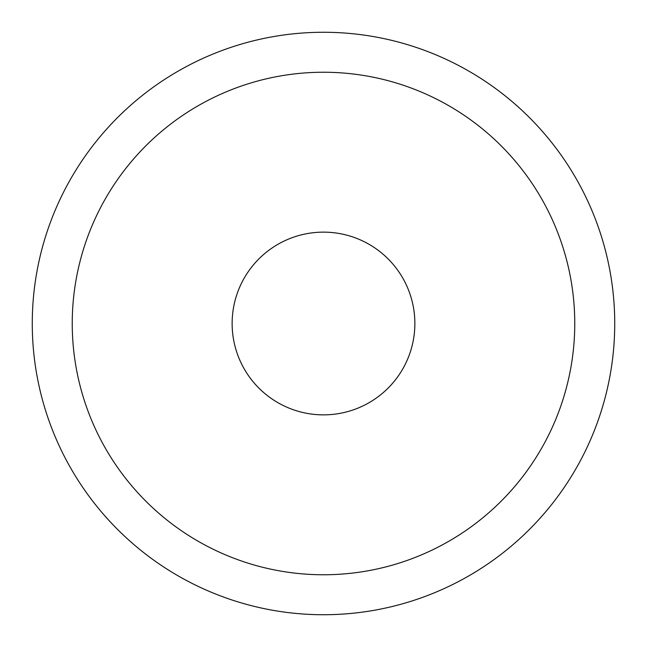 <?xml version="1.0" encoding="UTF-8"?>
<svg xmlns="http://www.w3.org/2000/svg" width="647" height="647" viewBox="0 0 647 647"><rect width="100%" height="100%" fill="white"/><g stroke="black" fill="none" stroke-linecap="round" stroke-linejoin="round"><path stroke-width="0.97" d="M183.877 67.919A291.231 291.231 0 0 0 67.919 463.123A291.231 291.231 0 0 0 463.123 579.081A291.231 291.231 0 0 0 579.081 183.877A291.231 291.231 0 0 0 183.877 67.919A291.231 291.231 0 0 1 579.081 183.877A291.231 291.231 0 0 1 463.123 579.081A291.231 291.231 0 0 1 67.919 463.123A291.231 291.231 0 0 1 183.877 67.919M367.302 243.321A91.364 91.364 0 0 1 403.679 367.302A91.364 91.364 0 0 1 279.698 403.679A91.364 91.364 0 0 1 243.321 279.698A91.364 91.364 0 0 1 367.302 243.321A91.364 91.364 0 0 0 243.321 279.698A91.364 91.364 0 0 0 279.698 403.679A91.364 91.364 0 0 0 403.679 367.302A91.364 91.364 0 0 0 367.302 243.321M203.037 543.998A251.254 251.254 0 0 1 103.002 203.037A251.254 251.254 0 0 1 443.963 103.002A251.254 251.254 0 0 1 543.998 443.963A251.254 251.254 0 0 1 203.037 543.998A251.254 251.254 0 0 0 543.998 443.963A251.254 251.254 0 0 0 443.963 103.002A251.254 251.254 0 0 0 103.002 203.037A251.254 251.254 0 0 0 203.037 543.998"/></g></svg>
